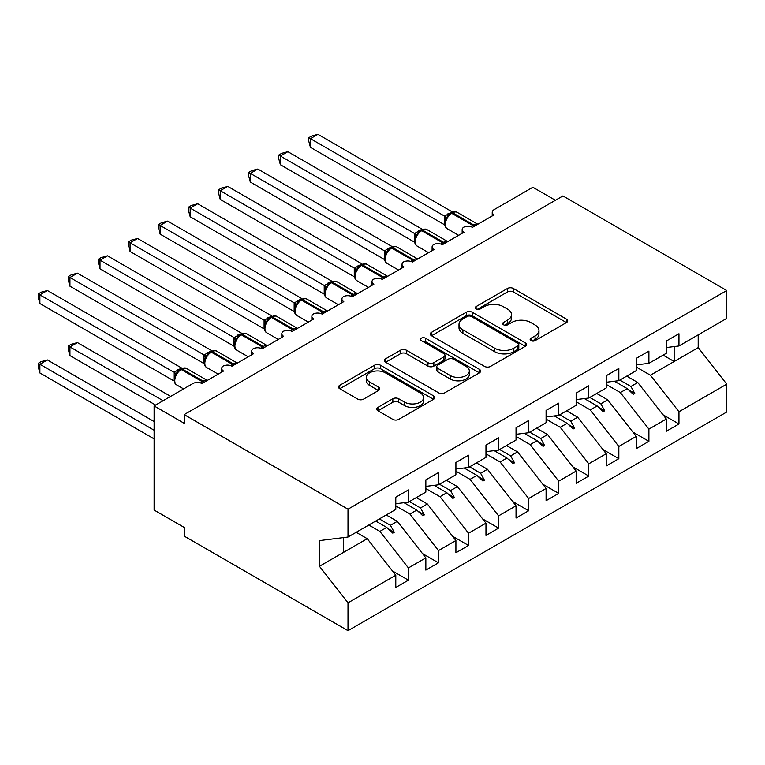 <?xml version="1.0" encoding="UTF-8"?>
<svg xmlns="http://www.w3.org/2000/svg" width="765" height="765" viewBox="0 0 765 765"><rect width="100%" height="100%" fill="white"/><g stroke="black" fill="none" stroke-linecap="round" stroke-linejoin="round"><path stroke-width="1.15" d="M530.996 340.635A2.917 1.683 0 0 0 535.127 340.635L566.482 322.543A4.169 2.41 0 0 0 567.707 320.831A4.169 2.41 0 0 0 566.482 319.129L513.372 288.472A4.169 2.41 0 0 0 507.472 288.472L476.117 306.574A2.917 1.683 0 0 0 475.266 307.76A2.917 1.683 0 0 0 476.117 308.955A2.917 1.683 0 0 0 480.248 308.955L484.312 306.612A13.349 7.707 0 0 1 503.188 306.612L507.616 309.165A13.349 7.707 0 0 1 511.527 314.616A13.349 7.707 0 0 1 507.616 320.066L503.561 322.409A2.917 1.683 0 0 0 502.701 323.605A2.917 1.683 0 0 0 503.561 324.8A2.917 1.683 0 0 0 507.692 324.8L511.747 322.457A13.349 7.707 0 0 1 530.633 322.457L535.06 325.01A13.349 7.707 0 0 1 538.971 330.461A13.349 7.707 0 0 1 535.06 335.911L530.996 338.254A2.917 1.683 0 0 0 530.145 339.45A2.917 1.683 0 0 0 530.996 340.635L530.996 338.254M377.939 407.372A4.169 2.41 0 0 0 376.724 409.074A4.169 2.41 0 0 0 377.939 410.776L392.847 419.383A4.169 2.41 0 0 0 398.747 419.383L433.564 399.282A4.169 2.41 0 0 0 434.778 397.58A4.169 2.41 0 0 0 433.564 395.868L380.454 365.211A4.169 2.41 0 0 0 374.554 365.211L339.736 385.311A4.169 2.41 0 0 0 338.512 387.014A4.169 2.41 0 0 0 339.736 388.716L357.733 399.11A4.169 2.41 0 0 0 363.633 399.11L378.532 390.504A4.169 2.41 0 0 0 379.756 388.802A4.169 2.41 0 0 0 378.532 387.1L369.61 381.945A11.159 6.445 0 0 1 366.339 377.394A11.159 6.445 0 0 1 373.234 371.436A11.159 6.445 0 0 1 385.397 372.832L420.358 393.019A11.159 6.445 0 0 1 423.628 397.58A11.159 6.445 0 0 1 416.734 403.528A11.159 6.445 0 0 1 404.57 402.132L398.747 398.766A4.169 2.41 0 0 0 392.847 398.766L377.939 407.372L377.939 410.776M666.334 347.54L678.957 345.971L726.75 318.374L726.75 290.518L562.925 195.936L184.183 414.601L184.183 423.284L154.128 405.928L192.904 383.542A6.378 3.682 180 0 1 201.922 383.542L223.562 371.044A6.378 3.682 0 0 1 221.697 368.443A6.378 3.682 0 0 1 223.275 366.014A6.378 3.682 180 0 1 231.977 366.186L253.617 353.688A6.378 3.682 0 0 1 251.752 351.087A6.378 3.682 0 0 1 253.33 348.668A6.378 3.682 180 0 1 262.041 348.83L283.681 336.332A6.378 3.682 0 0 1 281.816 333.731A6.378 3.682 0 0 1 283.394 331.312A6.378 3.682 180 0 1 292.096 331.474L313.736 318.986A6.378 3.682 0 0 1 311.871 316.375A6.378 3.682 0 0 1 313.449 313.956A6.378 3.682 180 0 1 322.151 314.119L343.801 301.63A6.378 3.682 0 0 1 341.926 299.029A6.378 3.682 0 0 1 343.504 296.6A6.378 3.682 180 0 1 352.216 296.772L373.856 284.274A6.378 3.682 0 0 1 371.991 281.673A6.378 3.682 0 0 1 373.569 279.244A6.378 3.682 180 0 1 382.271 279.416L403.92 266.918A6.378 3.682 0 0 1 402.046 264.317A6.378 3.682 0 0 1 403.624 261.888A6.378 3.682 180 0 1 412.335 262.06L433.975 249.562A6.378 3.682 0 0 1 432.11 246.961A6.378 3.682 0 0 1 433.688 244.542A6.378 3.682 180 0 1 442.39 244.704L464.03 232.206A6.378 3.682 0 0 1 462.165 229.605A6.378 3.682 0 0 1 463.743 227.186A6.378 3.682 180 0 1 472.454 227.348L494.094 214.86A6.378 3.682 0 0 1 492.23 212.249A6.378 3.682 0 0 1 494.094 209.648L532.87 187.262L555.409 200.277M726.75 290.518L348.008 509.184L184.183 414.601M484.599 366.406A4.169 2.41 0 0 0 490.508 366.406L525.316 346.306A4.169 2.41 0 0 0 526.54 344.594A4.169 2.41 0 0 0 525.316 342.892L472.215 312.235A4.169 2.41 0 0 0 466.306 312.235L431.498 332.335A4.169 2.41 0 0 0 430.274 334.037A4.169 2.41 0 0 0 431.498 335.739L484.599 366.406M422.481 341.267A2.917 1.683 0 0 1 425.445 341.678L425.445 338.207L479.445 369.38A4.169 2.41 0 0 1 480.659 371.092A4.169 2.41 0 0 1 479.445 372.794L444.628 392.894A4.169 2.41 0 0 1 438.728 392.894L385.617 362.228L385.617 358.823A4.169 2.41 0 0 0 384.393 360.525A4.169 2.41 0 0 0 385.617 362.228M385.617 358.823L400.516 350.217A4.169 2.41 0 0 1 406.416 350.217L427.951 362.658A4.169 2.41 0 0 0 433.851 362.658L443.738 356.949A4.169 2.41 0 0 0 444.962 355.247A4.169 2.41 0 0 0 443.738 353.545L421.314 340.597A2.917 1.683 0 0 1 420.463 339.402A2.917 1.683 0 0 1 422.261 337.843A2.917 1.683 0 0 1 425.445 338.207M348.008 509.184L348.008 537.04L395.801 509.442L395.801 497.212L408.424 489.925L408.424 502.156L395.801 503.733M392.464 570.948L408.424 580.166L408.424 567.936L425.856 557.867L397.303 521.338L386.258 514.96M368.826 525.019L379.87 531.398L408.424 567.936M408.424 502.156L425.856 492.096L425.856 479.856L438.488 472.569L438.488 484.8L425.856 486.377M422.519 553.602L438.488 562.81L438.488 550.58L455.921 540.511L427.358 503.982L416.313 497.604M395.801 505.894L409.925 514.042L438.488 550.58M438.488 484.8L455.921 474.74L455.921 462.5L468.543 455.213L468.543 467.453L455.921 469.022M452.584 536.246L468.543 545.455L468.543 533.224L485.976 523.155L457.422 486.626L446.378 480.248M425.856 488.539L439.99 496.695L468.543 533.224M468.543 467.453L485.976 457.384L485.976 445.144L498.598 437.857L498.598 450.097L485.976 451.666M482.639 518.89L498.598 528.108L498.598 515.868L516.04 505.799L487.477 469.27L476.432 462.892M455.921 471.183L470.045 479.339L498.598 515.868M498.598 450.097L516.04 440.028L516.04 427.798L528.663 420.501L528.663 432.741L516.04 434.31M512.703 501.534L528.663 510.752L528.663 498.512L546.095 488.453L517.542 451.914L506.487 445.536M485.976 453.827L500.109 461.984L528.663 498.512M528.663 432.741L546.095 422.672L546.095 410.442L558.718 403.155L558.718 415.385L546.095 416.963M542.758 484.178L558.718 493.396L558.718 481.156L576.15 471.097L547.597 434.568L536.552 428.19M516.04 436.471L530.164 444.628L558.718 481.156M558.718 415.385L576.15 405.316L576.15 393.086L588.782 385.799L588.782 398.03L576.15 399.607M572.813 466.822L588.782 476.04L588.782 463.81L606.215 453.741L577.661 417.212L566.607 410.834M546.095 419.115L560.219 427.272L588.782 463.81M588.782 398.03L606.215 387.97L606.215 375.73L618.837 368.443L618.837 380.674L606.215 382.251M602.877 449.466L618.837 458.684L618.837 446.454L636.27 436.385L607.716 399.856L596.671 393.478M576.15 401.759L590.284 409.916L618.837 446.454M618.837 380.674L636.27 370.614L636.27 358.374L648.902 351.087L648.902 363.327L636.27 364.895M632.932 432.12L648.902 441.329L648.902 429.098L666.334 419.029L666.334 431.269L678.957 423.982L678.957 411.742L726.75 384.145L726.75 412L348.008 630.666L184.183 536.083L184.183 527.41L154.128 510.054L154.128 405.928M606.215 384.413L620.339 392.569L648.902 429.098M678.957 345.971L678.957 333.731L666.334 341.018L666.334 353.258L648.902 363.327M662.997 414.764L678.957 423.982M636.27 367.057L650.403 375.213L678.957 411.742M348.008 537.04L319.454 540.597L319.454 566.282L367.248 538.694L356.194 532.316M367.248 538.694L395.801 575.223L395.801 587.453L408.424 580.166M438.488 562.81L425.856 570.097L425.856 557.867M468.543 545.455L455.921 552.751L455.921 540.511M498.598 528.108L485.976 535.395L485.976 523.155M528.663 510.752L516.04 518.039L516.04 505.799M558.718 493.396L546.095 500.683L546.095 488.453M588.782 476.04L576.15 483.327L576.15 471.097M618.837 458.684L606.215 465.971L606.215 453.741M648.902 441.329L636.27 448.625L636.27 436.385M319.454 566.282L348.008 602.81L395.801 575.223M348.008 602.81L348.008 630.666M379.87 531.398L386.736 527.429L392.78 533.129L394.281 532.258L390.427 525.306L397.303 521.338M379.383 518.928L390.427 525.306M375.692 521.051L386.736 527.429M409.925 514.042L416.801 510.083L422.835 515.773L424.346 514.902L420.492 507.95L427.358 503.982M409.447 501.572L420.492 507.95M404.025 502.71L416.801 510.083M439.99 496.695L446.856 492.727L452.899 498.417L454.4 497.546L450.547 490.594L457.422 486.626M439.502 484.216L450.547 490.594M434.09 485.354L446.856 492.727M470.045 479.339L476.92 475.371L482.954 481.061L484.455 480.2L480.611 473.239L487.477 469.27M469.557 466.86L480.611 473.239M464.145 467.998L476.92 475.371M500.109 461.984L506.975 458.015L513.019 463.714L514.52 462.844L510.666 455.883L517.542 451.914M499.622 449.504L510.666 455.883M494.209 450.642L506.975 458.015M530.164 444.628L537.04 440.659L543.073 446.358L544.575 445.488L540.731 438.527L547.597 434.568M529.676 432.149L540.731 438.527M524.264 433.286L537.04 440.659M560.219 427.272L567.095 423.303L573.138 429.002L574.639 428.132L570.786 421.18L577.661 417.212M559.741 414.802L570.786 421.18M554.319 415.93L567.095 423.303M590.284 409.916L597.149 405.957L603.193 411.647L604.694 410.776L600.841 403.824L607.716 399.856M589.796 397.446L600.841 403.824M584.384 398.584L597.149 405.957M620.339 392.569L627.214 388.601L633.248 394.291L634.759 393.42L630.905 386.468L637.771 382.5L666.334 419.029M619.86 380.09L630.905 386.468M637.771 382.5L626.726 376.122M614.438 381.228L627.214 388.601M650.403 375.213L698.196 347.616L726.75 384.145M663.102 355.123L674.147 361.501L674.147 346.564M698.196 334.86L698.196 347.616M343.495 552.397L343.495 537.604M628.505 389.815L634.759 393.42M598.45 407.171L604.694 410.776M568.385 424.527L574.639 428.132M538.331 441.883L544.575 445.488M508.266 459.23L514.52 462.844M478.211 476.585L484.455 480.2M448.147 493.941L454.4 497.546M418.092 511.297L424.346 514.902M388.037 528.653L394.281 532.258M532.163 341.047L535.06 339.383A13.349 7.707 0 0 0 538.971 333.932L538.971 330.461M511.527 314.616L511.527 318.087A13.349 7.707 0 0 1 507.616 323.538L504.728 325.211M566.425 322.572L513.372 291.943A4.169 2.41 0 0 0 507.472 291.943L477.284 309.366M525.268 346.335L472.215 315.706A4.169 2.41 0 0 0 466.306 315.706L431.546 335.778M517.943 345.79A2.917 1.683 0 0 0 518.804 344.594A2.917 1.683 0 0 0 517.943 343.409L471.326 316.49A2.917 1.683 0 0 0 467.195 316.49L462.921 318.967A13.349 7.707 0 0 0 459.01 324.417A13.349 7.707 0 0 0 462.921 329.868L494.783 348.257A13.349 7.707 0 0 0 513.669 348.257L517.943 345.79L517.943 349.261A2.917 1.683 0 0 0 518.804 348.065L518.804 344.594M459.01 324.417L459.01 327.889A13.349 7.707 0 0 0 462.921 333.339L462.921 329.868M517.943 349.261L513.669 351.728A13.349 7.707 0 0 1 494.783 351.728L462.921 333.339M385.665 362.266L400.516 353.688L400.516 350.217M444.962 355.247L444.962 358.718A4.169 2.41 0 0 1 443.738 360.42L433.851 366.129A4.169 2.41 0 0 1 427.951 366.129L406.416 353.688A4.169 2.41 0 0 0 400.516 353.688M425.445 341.678L479.387 372.823M450.308 375.558A11.159 6.445 0 0 0 462.471 376.954A11.159 6.445 0 0 0 469.356 371.006A11.159 6.445 0 0 0 466.086 366.445L453.769 359.33A4.169 2.41 0 0 0 447.869 359.33L437.982 365.039A4.169 2.41 0 0 0 436.767 366.741A4.169 2.41 0 0 0 437.982 368.443L450.308 375.558L450.308 379.029A11.159 6.445 0 0 0 462.471 380.425A11.159 6.445 0 0 0 469.356 374.477L469.356 371.006M436.767 366.741L436.767 370.212A4.169 2.41 0 0 0 437.982 371.914L437.982 368.443M450.308 379.029L437.982 371.914M423.628 397.58L423.628 401.051A11.159 6.445 0 0 1 416.734 406.999A11.159 6.445 0 0 1 404.57 405.603L398.747 402.237A4.169 2.41 0 0 0 392.847 402.237L377.996 410.815M366.339 377.394L366.339 380.865A11.159 6.445 0 0 0 369.61 385.417L369.61 381.945M378.474 390.542L369.61 385.417M433.506 399.311L380.454 368.682A4.169 2.41 0 0 0 374.554 368.682L339.794 388.754M310.437 147.349L308.783 141.181L308.783 137.719L310.437 138.666L317.944 134.334L452.115 211.79L444.599 216.132L310.437 138.666L310.437 147.349L444.465 224.728L444.465 216.055M450.432 213.531A2.123 1.224 60 0 1 450.719 213.234L448.032 215.481L445.603 219.402A4.676 3.385 18 0 0 444.446 216.113M447.095 217.748L444.599 216.132M308.783 137.719L311.785 135.979L317.944 134.334M310.437 216.763L384.422 259.488M280.373 234.119L354.367 276.834M250.318 251.475L324.303 294.19M220.253 268.831L294.248 311.546M190.198 286.186L264.183 328.902M280.373 164.705L278.718 158.537L278.718 155.075L280.373 156.022L287.889 151.69L422.06 229.146L414.534 233.488L280.373 156.022L280.373 164.705L414.401 242.084L414.401 233.402M420.377 230.887A2.123 1.224 60 0 1 420.664 230.59L417.977 232.837L415.548 236.758A4.676 3.385 18 0 0 414.381 233.468M417.04 235.104L414.534 233.488M278.718 155.075L281.721 153.335L287.889 151.69M250.318 182.06L248.663 175.893L248.663 172.421L250.318 173.378L257.834 169.036L391.996 246.502L384.479 250.844L250.318 173.378L250.318 182.06L384.346 259.44L384.346 250.757M390.313 248.243A2.123 1.224 60 0 1 390.609 247.936L387.922 250.193L385.484 254.114A4.676 3.385 18 0 0 384.326 250.815M386.975 252.45L384.479 250.844M248.663 172.421L251.666 170.691L257.834 169.036M220.253 199.407L218.608 193.249L218.608 189.777L220.253 190.734L227.769 186.392L361.941 263.849L354.415 268.19L220.253 190.734L220.253 199.407L354.281 276.796L354.281 268.113M360.258 265.598A2.123 1.224 60 0 1 360.545 265.292L357.857 267.54L355.429 271.46A4.676 3.385 18 0 0 354.262 268.171M356.92 269.806L354.415 268.19M218.608 189.777L221.611 188.047L227.769 186.392M190.198 216.763L188.544 210.605L188.544 207.133L190.198 208.09L197.714 203.748L331.876 281.204L324.36 285.546L190.198 208.09L190.198 216.763L324.226 294.143L324.226 285.469M330.193 282.954A2.123 1.224 60 0 1 330.49 282.648L327.803 284.896L325.374 288.816A4.676 3.385 18 0 0 324.207 285.527M326.856 287.162L324.36 285.546M188.544 207.133L191.546 205.403L197.714 203.748M160.134 303.542L234.128 346.258M160.134 234.119L158.489 227.951L158.489 224.489L160.134 225.446L167.65 221.104L301.821 298.56L294.305 302.902L160.134 225.446L160.134 234.119L294.171 311.498L294.171 302.825M300.138 300.301A2.123 1.224 60 0 1 300.425 300.004L297.738 302.252L295.309 306.172A4.676 3.385 18 0 0 294.152 302.883M296.801 304.518L294.305 302.902M158.489 224.489L161.492 222.758L167.65 221.104M130.079 320.889L204.073 363.614M130.079 251.475L128.424 245.307L128.424 241.845L130.079 242.792L137.595 238.46L271.757 315.916L264.241 320.258L130.079 242.792L130.079 251.475L264.107 328.854L264.107 320.181M270.083 317.657A2.123 1.224 60 0 1 270.37 317.36L267.683 319.607L265.254 323.528A4.676 3.385 18 0 0 264.088 320.239M266.736 321.874L264.241 320.258M128.424 241.845L131.427 240.105L137.595 238.46M100.024 338.245L174.009 380.96M100.024 268.831L98.369 262.663L98.369 259.201L100.024 260.148L107.53 255.816L241.702 333.272L234.186 337.614L100.024 260.148L100.024 268.831L234.052 346.21L234.052 337.528M240.019 335.013A2.123 1.224 60 0 1 240.306 334.716L237.619 336.963L235.19 340.884A4.676 3.385 18 0 0 234.033 337.595M236.681 339.23L234.186 337.614M98.369 259.201L101.372 257.461L107.53 255.816M68.305 345.971L69.959 346.928L69.959 355.601L68.305 349.433L68.305 345.971L71.308 344.24L77.475 342.586L69.959 346.928L163.146 400.726M69.959 355.601L155.63 405.058M77.475 342.586L170.662 396.385M69.959 286.186L68.305 280.019L68.305 276.548L69.959 277.504L77.475 273.162L211.647 350.628L204.121 354.97L69.959 277.504L69.959 286.186L203.987 363.566L203.987 354.884M209.964 352.369A2.123 1.224 60 0 1 210.251 352.063L207.564 354.319L205.135 358.24A4.676 3.385 18 0 0 203.968 354.941M206.627 356.576L204.121 354.97M68.305 276.548L71.308 274.817L77.475 273.162M38.25 363.327L39.904 364.274L39.904 372.957L38.25 366.789L38.25 363.327L41.253 361.587L47.42 359.942L39.904 364.274L154.128 430.226M39.904 372.957L154.128 438.9M47.42 359.942L154.128 421.544M39.904 303.533L38.25 297.375L38.25 293.903L39.904 294.86L47.42 290.518L181.582 367.975L174.066 372.316L39.904 294.86L39.904 303.533L173.932 380.922L173.932 372.239M179.899 369.724A2.123 1.224 60 0 1 180.196 369.418L177.509 371.666L175.07 375.586C173.559 380.282 174.095 383.389 176.686 384.9L183.61 388.907M176.562 373.932L174.066 372.316M38.25 293.903L41.253 292.173L47.42 290.518M535.06 339.383L535.06 335.911M503.561 324.8L503.561 322.409M507.616 323.538L507.616 320.066M476.117 308.955L476.117 306.574M507.472 291.943L507.472 288.472M513.372 291.943L513.372 288.472M566.482 322.543L566.482 319.129M431.498 335.739L431.498 332.335M466.306 315.706L466.306 312.235M472.215 315.706L472.215 312.235M525.316 346.306L525.316 342.892M494.783 351.728L494.783 348.257M513.669 351.728L513.669 348.257M406.416 353.688L406.416 350.217M427.951 366.129L427.951 362.658M433.851 366.129L433.851 362.658M443.738 360.42L443.738 356.949M479.445 372.794L479.445 369.38M392.847 402.237L392.847 398.766M398.747 402.237L398.747 398.766M404.57 405.603L404.57 402.132M378.532 390.504L378.532 387.1M339.736 388.716L339.736 385.311M374.554 368.682L374.554 365.211M380.454 368.682L380.454 365.211M433.564 399.282L433.564 395.868M474.749 226.019A2.123 1.224 -120 0 0 473.726 224.967A9.142 5.279 -60 0 1 477.781 224.269M451.627 212.708C454.19 211.542 456.064 211.427 457.26 212.364A9.142 5.279 120 0 0 452.689 212.813A2.123 1.224 -120 0 0 451.627 212.708L450.719 213.234A2.123 1.224 60 0 1 451.79 213.339A9.142 5.279 120 0 0 445.326 224.528A9.142 5.279 120 0 0 447.219 228.716L458.656 235.314M471.097 226.756A9.142 5.279 -60 0 1 472.827 225.484L473.726 224.967L452.689 212.813L451.79 213.339L472.827 225.484A2.123 1.224 60 0 1 473.851 226.545M449.734 213.894A4.676 2.697 60 0 1 448.367 213.445M449.103 214.41A4.676 2.697 60 0 1 447.458 213.961M444.695 243.375A2.123 1.224 -120 0 0 443.671 242.323A9.142 5.279 -60 0 1 447.716 241.625M421.563 230.064C424.126 228.898 426 228.783 427.195 229.72A9.142 5.279 120 0 0 422.624 230.169A2.123 1.224 -120 0 0 421.563 230.064L420.664 230.59A2.123 1.224 60 0 1 421.725 230.695A9.142 5.279 120 0 0 415.261 241.883A9.142 5.279 120 0 0 417.155 246.072L428.591 252.67M441.042 244.112A9.142 5.279 -60 0 1 442.763 242.84L443.671 242.323L422.624 230.169L421.725 230.695L442.763 242.84A2.123 1.224 60 0 1 443.796 243.901M419.669 231.25A4.676 2.697 60 0 1 418.302 230.801M419.048 231.766A4.676 2.697 60 0 1 417.403 231.317M414.63 260.731A2.123 1.224 -120 0 0 413.607 259.67A9.142 5.279 -60 0 1 417.661 258.981M391.508 247.42C394.071 246.254 395.945 246.139 397.14 247.076A9.142 5.279 120 0 0 392.569 247.525A2.123 1.224 -120 0 0 391.508 247.42L390.609 247.936A2.123 1.224 60 0 1 391.67 248.042A9.142 5.279 120 0 0 385.206 259.239A9.142 5.279 120 0 0 387.1 263.428L398.536 270.026M410.977 261.467A9.142 5.279 -60 0 1 412.708 260.196L413.607 259.67L392.569 247.525L391.67 248.042L412.708 260.196A2.123 1.224 60 0 1 413.731 261.248M389.615 248.596A4.676 2.697 60 0 1 388.247 248.156M388.983 249.113A4.676 2.697 60 0 1 387.339 248.673M384.575 278.087A2.123 1.224 -120 0 0 383.552 277.026A9.142 5.279 -60 0 1 387.606 276.337M361.443 264.776C364.006 263.609 365.89 263.495 367.076 264.432A9.142 5.279 120 0 0 362.514 264.881A2.123 1.224 -120 0 0 361.443 264.776L360.545 265.292A2.123 1.224 60 0 1 361.606 265.398A9.142 5.279 120 0 0 355.142 276.595A9.142 5.279 120 0 0 357.035 280.774L368.472 287.382M380.922 278.814A9.142 5.279 -60 0 1 382.653 277.552L383.552 277.026L362.514 264.881L361.606 265.398L382.653 277.552A2.123 1.224 60 0 1 383.676 278.603M359.56 265.952A4.676 2.697 60 0 1 358.183 265.503M358.928 266.469A4.676 2.697 60 0 1 357.284 266.029M354.52 295.443A2.123 1.224 -120 0 0 353.497 294.382A9.142 5.279 -60 0 1 357.542 293.693M331.388 282.132C333.951 280.956 335.825 280.841 337.021 281.778A9.142 5.279 120 0 0 332.45 282.237A2.123 1.224 -120 0 0 331.388 282.132L330.49 282.648A2.123 1.224 60 0 1 331.551 282.754A9.142 5.279 120 0 0 325.087 293.951A9.142 5.279 120 0 0 326.98 298.13L338.417 304.738M350.858 296.17A9.142 5.279 -60 0 1 352.589 294.907L353.497 294.382L332.45 282.237L331.551 282.754L352.589 294.907A2.123 1.224 60 0 1 353.612 295.959M329.495 283.308A4.676 2.697 60 0 1 328.128 282.859M328.864 283.825A4.676 2.697 60 0 1 327.229 283.385M324.456 312.789A2.123 1.224 -120 0 0 323.432 311.738A9.142 5.279 -60 0 1 327.487 311.049M301.334 299.488C303.887 298.312 305.771 298.197 306.966 299.134A9.142 5.279 120 0 0 302.395 299.593A2.123 1.224 -120 0 0 301.334 299.488L300.425 300.004A2.123 1.224 60 0 1 301.486 300.109A9.142 5.279 120 0 0 295.032 311.307A9.142 5.279 120 0 0 296.916 315.486L308.352 322.094M320.803 313.526A9.142 5.279 -60 0 1 322.534 312.254L323.432 311.738L302.395 299.593L301.486 300.109L322.534 312.254A2.123 1.224 60 0 1 323.557 313.315M299.44 300.664A4.676 2.697 60 0 1 298.063 300.215M298.809 301.18A4.676 2.697 60 0 1 297.164 300.741M294.401 330.145A2.123 1.224 -120 0 0 293.377 329.093A9.142 5.279 -60 0 1 297.422 328.405M271.269 316.834C273.832 315.668 275.706 315.553 276.901 316.49A9.142 5.279 120 0 0 272.33 316.94A2.123 1.224 -120 0 0 271.269 316.834L270.37 317.36A2.123 1.224 60 0 1 271.432 317.465A9.142 5.279 120 0 0 264.967 328.654A9.142 5.279 120 0 0 266.861 332.842L278.297 339.44M290.748 330.882A9.142 5.279 -60 0 1 292.469 329.61L293.377 329.093L272.33 316.94L271.432 317.465L292.469 329.61A2.123 1.224 60 0 1 293.492 330.671M269.376 318.02A4.676 2.697 60 0 1 268.008 317.571M268.745 318.536A4.676 2.697 60 0 1 267.109 318.087M264.336 347.501A2.123 1.224 -120 0 0 263.313 346.449A9.142 5.279 -60 0 1 267.368 345.751M241.214 334.19C243.777 333.024 245.651 332.909 246.846 333.846A9.142 5.279 120 0 0 242.276 334.295A2.123 1.224 -120 0 0 241.214 334.19L240.306 334.716A2.123 1.224 60 0 1 241.377 334.821A9.142 5.279 120 0 0 234.912 346.01A9.142 5.279 120 0 0 236.806 350.198L248.243 356.796M260.683 348.238A9.142 5.279 -60 0 1 262.414 346.966L263.313 346.449L242.276 334.295L241.377 334.821L262.414 346.966A2.123 1.224 60 0 1 263.437 348.027M239.321 335.376A4.676 2.697 60 0 1 237.953 334.927M238.69 335.892A4.676 2.697 60 0 1 237.045 335.443M234.281 364.857A2.123 1.224 -120 0 0 233.258 363.796A9.142 5.279 -60 0 1 237.303 363.107M211.15 351.546C213.712 350.38 215.587 350.265 216.782 351.202A9.142 5.279 120 0 0 212.211 351.651A2.123 1.224 -120 0 0 211.15 351.546L210.251 352.063A2.123 1.224 60 0 1 211.312 352.168A9.142 5.279 120 0 0 204.848 363.365A9.142 5.279 120 0 0 206.741 367.554L218.178 374.152M230.628 365.594A9.142 5.279 -60 0 1 232.35 364.322L233.258 363.796L212.211 351.651L211.312 352.168L232.35 364.322A2.123 1.224 60 0 1 233.382 365.374M209.266 352.722A4.676 2.697 60 0 1 207.889 352.282M208.635 353.239A4.676 2.697 60 0 1 206.99 352.799M204.226 382.213A2.123 1.224 -120 0 0 203.194 381.152A9.142 5.279 -60 0 1 207.248 380.463M181.095 368.902C183.657 367.736 185.532 367.621 186.727 368.558A9.142 5.279 120 0 0 182.156 369.007A2.123 1.224 -120 0 0 181.095 368.902L180.196 369.418A2.123 1.224 60 0 1 181.257 369.524A9.142 5.279 120 0 0 174.793 380.721A9.142 5.279 120 0 0 176.686 384.9M200.564 382.949A9.142 5.279 -60 0 1 202.295 381.678L203.194 381.152L182.156 369.007L181.257 369.524L202.295 381.678A2.123 1.224 60 0 1 203.318 382.73M179.201 370.078A4.676 2.697 60 0 1 177.834 369.629M178.57 370.595A4.676 2.697 60 0 1 176.925 370.155M175.061 375.625A4.676 3.385 18 0 0 173.913 372.297M492.23 215.931L492.23 212.249M462.165 233.287L462.165 229.605M432.11 250.643L432.11 246.961M402.046 267.999L402.046 264.317M371.991 285.355L371.991 281.673M341.926 302.711L341.926 299.029M311.871 320.057L311.871 316.375M281.816 337.413L281.816 333.731M251.752 354.769L251.752 351.087M221.697 372.125L221.697 368.443M457.26 212.364L477.829 224.241M445.603 219.402C444.092 224.097 444.628 227.195 447.219 228.716M427.195 229.72L447.774 241.597M415.548 236.758C414.037 241.444 414.573 244.551 417.155 246.072M397.14 247.076L417.719 258.953M385.493 254.114C383.973 258.8 384.508 261.907 387.1 263.428M367.076 264.432L387.654 276.308M355.429 271.46C353.918 276.155 354.453 279.263 357.035 280.774M337.021 281.778L357.599 293.664M325.374 288.816C323.853 293.511 324.389 296.619 326.98 298.13M306.966 299.134L327.535 311.011M295.309 306.172C293.798 310.867 294.334 313.975 296.916 315.486M276.901 316.49L297.48 328.367M265.254 323.528C263.734 328.223 264.279 331.322 266.861 332.842M246.846 333.846L267.415 345.723M235.19 340.884C233.679 345.579 234.214 348.677 236.806 350.198M216.782 351.202L237.36 363.079M205.135 358.24C203.624 362.926 204.159 366.033 206.741 367.554M186.727 368.558L207.305 380.435"/></g></svg>
